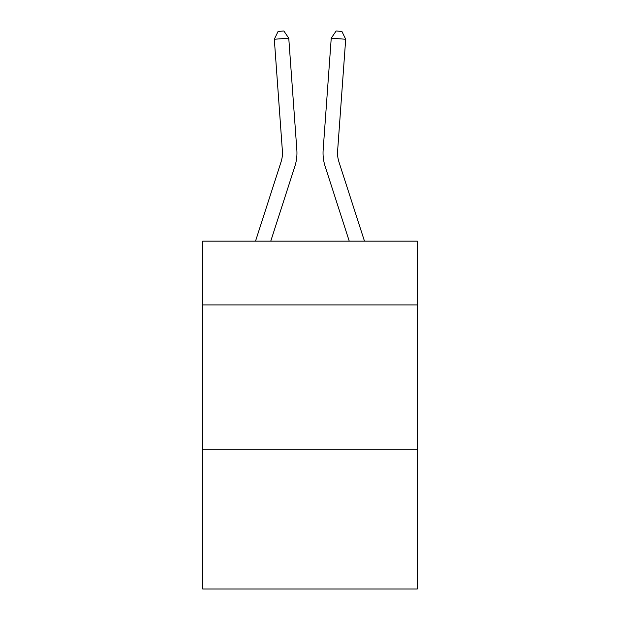 <?xml version="1.0" encoding="UTF-8"?>
<svg xmlns="http://www.w3.org/2000/svg" width="620" height="620" viewBox="0 0 620 620"><rect width="100%" height="100%" fill="white"/><g stroke="black" fill="none" stroke-linecap="round" stroke-linejoin="round"><path stroke-width="0.93" d="M417.26 304.916L417.26 241.141L202.74 241.141L202.74 304.916L417.26 304.916L417.26 589L202.74 589L202.74 304.916M417.26 449.857L202.74 449.857M255.525 241.141L281.062 161.913A28.985 28.985 -35.4 0 0 282.387 150.924L274.311 39.246L288.765 38.207L296.841 149.877A43.485 43.485 159.4 0 1 294.856 166.362L270.754 241.141M338.938 161.913A28.985 28.985 20.6 0 1 337.613 150.924A28.985 28.985 20.6 0 0 338.938 161.913A28.985 28.985 20.6 0 1 337.613 150.924A28.985 28.985 20.6 0 0 338.938 161.913A28.985 28.985 20.6 0 1 337.613 150.924A28.985 28.985 20.6 0 0 338.938 161.913A28.985 28.985 20.6 0 1 337.613 150.924A28.985 28.985 20.6 0 0 338.938 161.913A28.985 28.985 20.6 0 1 337.613 150.924A28.985 28.985 20.6 0 0 338.938 161.913L364.475 241.141L338.938 161.913A28.985 28.985 35.4 0 1 337.613 150.924L345.689 39.246L331.235 38.207L323.16 149.877A43.485 43.485 -159.4 0 0 325.144 166.362L349.246 241.141M281.062 161.913A28.985 28.985 -20.6 0 0 282.387 150.924A28.985 28.985 -20.6 0 1 281.062 161.913A28.985 28.985 -20.6 0 0 282.387 150.924A28.985 28.985 -20.6 0 1 281.062 161.913A28.985 28.985 -20.6 0 0 282.387 150.924A28.985 28.985 -20.6 0 1 281.062 161.913A28.985 28.985 -20.6 0 0 282.387 150.924A28.985 28.985 -20.6 0 1 281.062 161.913A28.985 28.985 -20.6 0 0 282.387 150.924A28.985 28.985 -20.6 0 1 281.062 161.913M331.235 38.207L323.16 149.877L331.235 38.207L323.16 149.877L331.235 38.207L323.16 149.877L331.235 38.207L323.16 149.877L331.235 38.207L323.16 149.877L331.235 38.207L336.118 31L341.899 31.419L345.689 39.246M274.311 39.246L278.101 31.419L283.882 31L288.765 38.207"/></g></svg>

